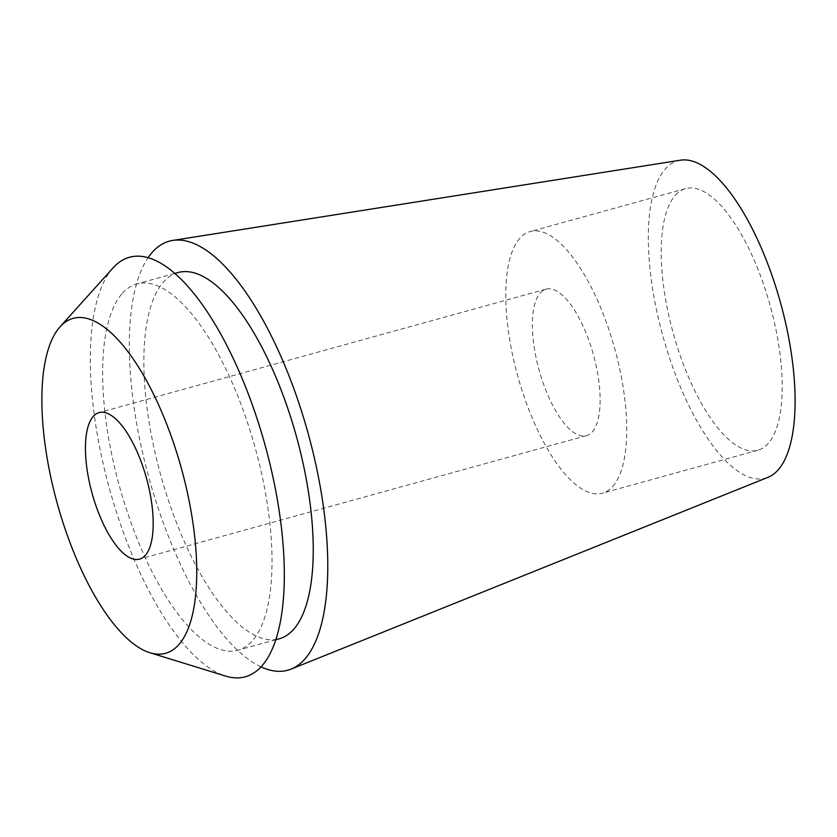 <?xml version="1.0" encoding="UTF-8"?>
<svg xmlns="http://www.w3.org/2000/svg" width="837" height="837" viewBox="0 0 837 837"><rect width="100%" height="100%" fill="white"/><g stroke="black" fill="none" stroke-linecap="round" stroke-linejoin="round"><path stroke-width="0.63" stroke-dasharray="4.18 3.14" d="M680.387 160.202A164.638 61.143 -105.4 0 0 665.405 168.844A164.638 61.143 -105.4 0 0 669.37 357.399A164.638 61.143 -105.4 0 0 767.989 477.32M261.039 666.869A222.558 82.654 74.6 0 1 148.881 477.697A222.558 82.654 74.6 0 1 148.023 257.786M675.302 195.314A135.709 50.398 74.6 0 1 685.576 188.639A135.709 50.398 74.6 0 1 765.74 290.857A135.709 50.398 74.6 0 1 768.125 443.579A135.709 50.398 74.6 0 1 757.851 450.254A135.709 50.398 74.6 0 1 677.677 348.035A135.709 50.398 74.6 0 1 675.302 195.314M612.663 486.527A135.709 50.398 -105.4 0 0 610.278 333.806A135.709 50.398 -105.4 0 0 530.114 231.587A135.709 50.398 -105.4 0 0 519.84 238.263A135.709 50.398 -105.4 0 0 522.225 390.984A135.709 50.398 -105.4 0 0 602.389 493.202A135.709 50.398 -105.4 0 0 612.663 486.527M540.263 292.877A76 28.217 74.6 0 1 546.017 289.142A76 28.217 74.6 0 1 590.912 346.382A76 28.217 74.6 0 1 592.24 431.913A76 28.217 74.6 0 1 586.486 435.648A76 28.217 74.6 0 1 541.602 378.408A76 28.217 74.6 0 1 540.263 292.877M112.911 268.06A217.578 80.802 -105.4 0 0 109.469 488.682A217.578 80.802 -105.4 0 0 225.718 676.108M122.348 293.295A189.989 70.559 74.6 0 1 136.734 283.952A189.989 70.559 74.6 0 1 248.966 427.058A189.989 70.559 74.6 0 1 252.303 640.87A189.989 70.559 74.6 0 1 237.917 650.213A189.989 70.559 74.6 0 1 125.686 507.107A189.989 70.559 74.6 0 1 122.348 293.295M177.957 272.569A189.989 70.559 -105.4 0 0 163.571 281.902A189.989 70.559 -105.4 0 0 166.908 495.713A189.989 70.559 -105.4 0 0 279.139 638.819M685.576 188.639L530.114 231.587M757.851 450.254L602.389 493.202M546.017 289.142L99.08 412.62M586.486 435.648L139.549 559.126M174.692 273.469L136.734 283.952M275.875 639.719L237.917 650.213"/><path stroke-width="1.26" d="M291.119 669.098L767.989 477.32A164.638 61.143 -105.4 0 0 778.012 470.049A164.638 61.143 -105.4 0 0 776.171 288.043A164.638 61.143 -105.4 0 0 680.387 160.202L172.684 240.439A222.558 82.654 74.6 0 1 302.178 413.237A222.558 82.654 74.6 0 1 304.668 659.274A222.558 82.654 74.6 0 1 291.119 669.098A222.558 82.654 74.6 0 1 261.039 666.869M148.023 257.786A222.558 82.654 74.6 0 1 152.439 252.115A222.558 82.654 74.6 0 1 172.684 240.439M145.303 555.381A76 28.217 -105.4 0 0 143.974 469.86A76 28.217 -105.4 0 0 99.08 412.62A76 28.217 -105.4 0 0 93.325 416.355A76 28.217 -105.4 0 0 94.654 501.886A76 28.217 -105.4 0 0 139.549 559.126A76 28.217 -105.4 0 0 145.303 555.381M59.908 326.985A173.698 64.512 74.6 0 1 59.95 326.932A173.698 64.512 74.6 0 1 169.105 430.427A173.698 64.512 74.6 0 1 178.72 644.762A173.698 64.512 74.6 0 1 149.959 652.745A173.698 64.512 74.6 0 1 57.157 503.121A173.698 64.512 74.6 0 1 59.908 326.985M149.959 652.745L225.718 676.108A217.578 80.802 -105.4 0 0 261.74 666.106A217.578 80.802 -105.4 0 0 249.698 397.627A217.578 80.802 -105.4 0 0 112.964 267.997A217.578 80.802 -105.4 0 0 112.911 268.06M275.875 639.719L279.139 638.819A189.989 70.559 -105.4 0 0 293.525 629.476A189.989 70.559 -105.4 0 0 290.188 415.665A189.989 70.559 -105.4 0 0 177.957 272.569L174.692 273.469M59.95 326.932L112.964 267.997"/></g></svg>
